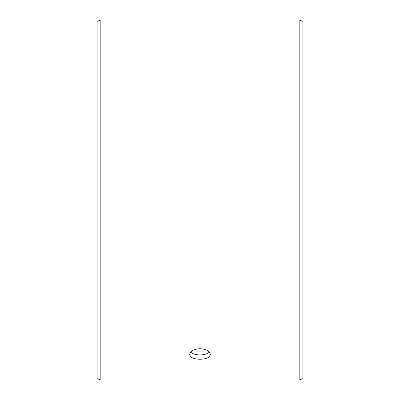 <?xml version="1.0" encoding="UTF-8"?>
<svg xmlns="http://www.w3.org/2000/svg" width="400" height="400" viewBox="0 0 400 400"><rect width="100%" height="100%" fill="white"/><g stroke="black" fill="none" stroke-linecap="round" stroke-linejoin="round"><path stroke-width="0.6" d="M97.145 378.65L97.145 21.35L100.845 20L100.845 380L97.145 378.65M299.155 20L299.155 380L302.855 378.65L302.855 21.35L299.155 20L100.845 20M190.645 352.04C193.77 355.835 206.24 355.83 209.355 352.04M200 348.74C206.25 349.14 209.675 350.99 210.285 354.29C210.92 360.855 189.075 360.85 189.715 354.29C190.315 350.99 193.745 349.14 200 348.74M299.155 380L100.845 380"/></g></svg>
